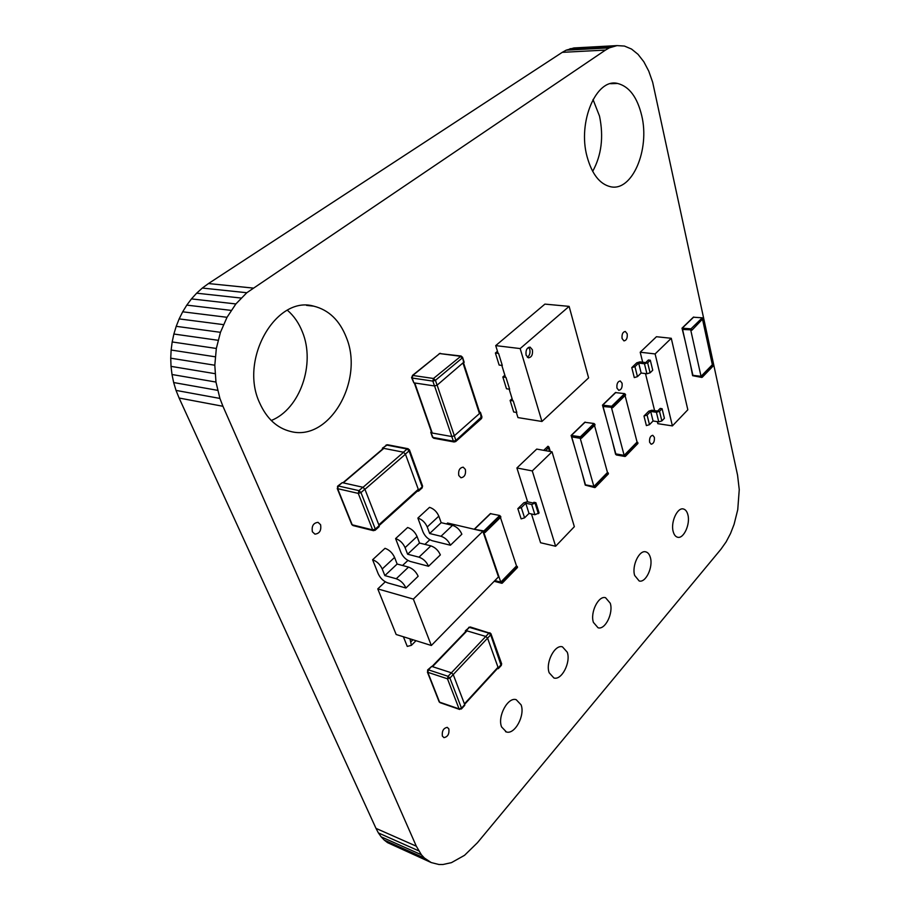 <?xml version="1.0" encoding="UTF-8"?>
<svg xmlns="http://www.w3.org/2000/svg" width="910" height="910" viewBox="0 0 910 910"><rect width="100%" height="100%" fill="white"/><g stroke="black" fill="none" stroke-linecap="round" stroke-linejoin="round"><path stroke-width="1.36" d="M616.991 45.602L573.903 47.957L566.145 50.175L562.255 52.348L605.491 50.073L246.803 292.736L235.872 303.951L227.022 317.306L220.459 332.321L216.33 348.462L214.805 365.228L215.966 382.063L219.913 398.432L222.95 406.281L416.314 846.198L421.387 854.774L424.401 858.039L431.238 862.566L438.916 864.5L442.988 864.5L451.451 862.646L464.532 855.32L477.42 842.74L720.913 549.265L726.112 541.916L730.514 533.533L734.074 524.376L737.748 509.691L739.25 489.603L737.566 475.179L652.675 82.298L648.762 71.128L643.825 61.755L638.024 54.327L631.506 49.038L624.442 46.057L616.991 45.602L609.336 47.855L605.491 50.073M562.255 52.348L208.481 283.556L252.98 288.06M566.145 50.175L609.336 47.855M208.481 283.556L202.316 288.06L246.803 292.736M570.035 48.719L613.181 46.376M202.316 288.06L196.64 293.191L241.082 298.048M196.64 293.191L191.453 298.901L235.872 303.951M191.453 298.901L186.8 305.123L231.174 310.39M186.8 305.123L182.694 311.8L227.022 317.306M182.694 311.8L179.156 318.898L223.439 324.631M179.156 318.898L176.21 326.326L220.459 332.321M176.21 326.326L173.878 334.027L218.081 340.283M173.878 334.027L172.183 341.955L216.33 348.462M172.183 341.955L171.137 350.031L215.238 356.8M171.137 350.031L170.739 358.187L214.805 365.228M170.739 358.187L171.023 366.366L215.044 373.669M171.023 366.366L172.001 374.51L215.966 382.063M172.001 374.51L173.662 382.541L217.592 390.333M173.662 382.541L176.028 390.401L219.913 398.432M176.028 390.401L179.111 398.034L222.95 406.281M179.111 398.034L375.989 828.373L416.314 846.198M375.989 828.373L378.401 832.934L418.68 850.827M378.401 832.934L381.165 836.836L421.387 854.774M381.165 836.836L384.236 840.078L424.401 858.039M384.236 840.078L387.592 842.671L427.7 860.632M387.592 842.671L431.238 862.566M622.087 338.543L623.953 340.897C626.512 340.42 627.593 338.065 627.183 333.822L625.318 331.456C622.747 331.945 621.678 334.3 622.087 338.543M649.604 442.249L651.162 444.228C653.63 443.705 654.688 441.407 654.347 437.312L652.777 435.31C650.32 435.833 649.262 438.154 649.604 442.249M673.184 531.554C674.048 534.784 675.516 536.673 677.586 537.23C683.649 539.141 690.497 524.092 687.892 514.798C687.039 511.5 685.56 509.566 683.444 508.997C677.438 507.029 670.465 522.238 673.184 531.554M616.969 388.115L618.755 390.322C621.371 389.821 622.474 387.444 622.065 383.201L620.279 380.971C617.663 381.472 616.559 383.849 616.969 388.115M549.185 672.786L553.917 677.995C561.663 680.566 571.014 662.309 567.26 652.208L562.46 646.851C554.816 644.2 545.283 662.651 549.185 672.786M593.422 622.406L598.063 627.786C605.184 630.118 613.567 613.067 610.257 603.228L605.548 597.711C598.518 595.322 589.976 612.544 593.422 622.406M634.657 575.438L639.184 580.978C645.747 583.082 653.312 567.089 650.377 557.534C649.478 554.338 647.943 552.438 645.793 551.858C639.298 549.697 631.597 565.849 634.657 575.438M442.362 736.065L443.943 737.635C447.765 736.884 449.403 733.983 448.869 728.944L447.276 727.363C443.454 728.114 441.816 731.014 442.362 736.065M501.615 726.976L506.415 731.97C514.844 734.836 525.332 715.214 521.066 704.818L516.197 699.676C507.882 696.719 497.19 716.545 501.615 726.976M458.776 475.498L460.938 477.761C464.532 477.215 466.022 474.44 465.385 469.446L463.213 467.171C459.607 467.717 458.139 470.493 458.776 475.498M271.26 420.5C300.072 409.045 315.656 363.829 302.404 331.945C298.912 323.084 293.907 315.85 287.389 310.242M259.6 402.823C266.653 418.543 276.981 428.087 290.597 431.465C329.397 441.885 364.296 380.608 346.38 337.553C339.703 320.422 328.828 309.957 313.791 306.17C276.321 295.102 238.977 359.2 259.6 402.823M312.392 531.804L314.928 534.136C319.592 533.578 321.48 530.439 320.582 524.717L318.034 522.351C313.358 522.92 311.482 526.071 312.392 531.804M592.672 171.376C601.521 155.257 603.796 136.841 599.519 116.127L593.013 99.497M587.052 156.565C591.898 174.083 599.713 184.138 610.496 186.721C632.097 191.942 650.127 149.672 641.687 115.479C637.193 97.097 629.174 86.427 617.606 83.458C596.334 77.873 577.463 122.008 587.052 156.565M516.345 412.412L517.949 417.588L541.939 421.478L520.167 348.575L569.125 306.374L588.599 377.877L541.939 421.478M512.774 400.844L509.168 389.161M505.516 377.354L501.831 365.422M498.111 353.364L495.711 345.618L520.167 348.575M532.384 349.747L530.086 347.12C526.845 347.62 525.525 350.316 526.116 355.207L528.403 357.823C531.645 357.311 532.964 354.627 532.384 349.747M495.711 345.618L544.919 304.111L569.125 306.374M527.334 357.266C529.631 355.583 530.439 352.978 529.779 349.44L528.539 347.358M495.404 353.023L499.135 365.058L502.297 365.479L498.578 353.421L495.404 353.023L497.463 351.271M502.832 376.979L506.483 388.763L509.634 389.23L505.983 377.423L502.832 376.979L504.857 375.204M510.1 400.434L513.684 411.991L516.812 412.48L513.24 400.912L510.1 400.434L512.102 398.648M479.445 411.741L480.457 412.378L481.197 418.85M480.082 413.003L454.317 435.788L451.792 436.55L453.373 441.179L454.147 441.987L455.899 441.35L455.887 440.417L453.373 441.179L432.989 437.448L430.76 432.307L431.317 431.522M431.385 432.876L451.792 436.55M411.673 377.821L413.857 382.848L434.502 385.954L437.084 385.18L464.077 361.964M377.775 588.895L413.356 599.098L482.869 531.292L498.475 576.894L431.34 645.497L396.157 634.497L377.775 588.895L385.283 581.808M402.561 565.485L407.919 560.435M424.913 544.385L429.85 539.732M446.571 523.944L447.549 523.023L482.869 531.292M413.356 599.098L431.34 645.497M417.872 518.074C422.069 519.473 425.197 522.431 427.234 526.97L429.645 533.51L441.179 522.681L452.52 525.343C456.774 526.742 459.891 529.7 461.859 534.204L450.416 545.226L432.296 540.745C428.11 539.312 425.015 536.365 423.002 531.895L417.872 518.074L429.531 507.336C433.729 508.701 436.823 511.636 438.825 516.152L441.179 522.681M429.645 533.51L440.997 536.274C445.263 537.719 448.402 540.699 450.416 545.226M395.6 538.583C399.808 540.051 402.971 543.065 405.087 547.627L407.612 554.213L419.51 543.031L430.874 545.875C435.162 547.354 438.324 550.368 440.36 554.895L428.542 566.27L410.387 561.481C406.178 559.991 403.039 556.988 400.946 552.484L395.6 538.583L407.635 527.504C411.843 528.926 414.983 531.918 417.053 536.468L419.51 543.031M407.612 554.213L418.987 557.17C423.275 558.695 426.46 561.72 428.542 566.27M372.599 559.752C376.82 561.288 380.039 564.359 382.223 568.966L384.862 575.586L397.147 564.041L408.533 567.089C412.833 568.636 416.041 571.696 418.156 576.269L405.951 588.019L387.762 582.901C383.542 581.331 380.357 578.271 378.196 573.744L372.599 559.752L385.021 548.309C389.241 549.811 392.438 552.848 394.587 557.432L397.147 564.041M384.862 575.586L396.248 578.749C400.559 580.341 403.79 583.435 405.951 588.019M403.392 636.761L407.259 646.407L411.411 645.338L409.966 638.809M378.878 526.89L379.14 525.673L375.329 529.108L372.668 529.916L373.453 530.678L375.398 530.029L375.329 529.108L360.974 492.572L358.938 490.638L358.267 493.391L360.974 492.572L364.887 489.182L362.863 487.248L358.938 490.638L338.315 485.974L342.24 482.641L337.883 485.963M342.24 482.641L362.863 487.248M364.887 489.182L379.14 525.673M382.086 449.483L382.848 448.175L403.426 452.202L405.405 454.067L418.589 490.137L418.623 491.059L417.212 491.252M464.578 705.5L464.726 704.647L461.495 708.173L459.095 708.901L459.641 709.447L461.495 708.173L449.915 678.075L448.073 676.312L447.47 678.803L449.915 678.075L453.225 674.56L451.383 672.797L448.073 676.312L428.394 669.84L431.715 666.393L427.768 669.828M431.715 666.393L451.383 672.797M453.225 674.56L464.726 704.647M465.476 631.79L465.351 630.857L466.204 630.63L485.781 636.443L487.578 638.16L498.282 668.031L497.178 668.827M531.463 513.957L540.574 542.747L555.612 546.25L532.27 470.914L516.903 467.967L536.729 449.085L552.029 451.826L532.27 470.914M552.029 451.826L574.346 526.685L555.612 546.25M527.618 501.842L516.903 467.967M517.847 508.667L521.134 518.882L524.581 517.836L529.006 513.433L525.764 503.23L531.702 504.481L535.899 502.707L533.908 502.286L533.169 503.014L527.243 501.763L523.796 502.809L517.847 508.667L521.305 507.621L525.764 503.23M529.006 513.433L534.921 514.719L539.095 512.944L535.899 502.707M543.714 450.336L547.991 446.241L549.003 447.117L545.693 450.689M671.273 338.292L656.451 336.723L640.208 352.215L655.109 353.933L671.273 338.292L687.823 409.773L672.399 425.903L657.828 423.673L657.327 421.637M640.208 352.215L642.676 362.214M645.474 373.589L654.609 410.626M655.109 353.933L672.399 425.903M631.779 367.606L634.293 377.593L637.455 376.638L641.152 373.043L638.672 363.067L644.473 363.772L647.647 362.806L650.309 360.224L648.375 359.996L645.713 362.578L639.912 361.873L636.75 362.828L631.779 367.606L634.952 366.65L638.672 363.067M641.152 373.043L646.93 373.771L650.093 372.816L652.743 370.222L650.309 360.224M643.973 416.029L646.384 425.596L649.478 424.663L653.062 420.989L650.695 411.434L656.406 412.275L659.511 411.343L662.093 408.704L660.182 408.431L657.6 411.058L651.89 410.228L648.796 411.161L643.973 416.029L647.078 415.096L650.695 411.434M653.062 420.989L658.76 421.865L661.854 420.921L664.414 418.281L662.093 408.704M683.342 328.692L682.557 329.454L691.236 329.841M682.557 329.454L692.908 375.318L701.03 376.33L712.348 364.705L702.622 319.74M690.792 330.284L701.03 376.33M682.75 329.272L682.602 328.624L691.156 329.477L691.941 330.193L703.066 318.523L702.292 317.806L693.329 317.215L682.17 328.021M703.066 318.523L691.941 330.193M691.793 329.534L691.009 328.817L682.011 328.169L685.128 340.84M693.238 375.75L701.667 376.808L712.473 364.921L701.53 376.171M702.156 376.251L713.099 365.001M702.292 376.876L701.803 377.434L692.612 375.682L690.326 363.852M483.244 532.395L484.302 532.043M494.869 580.58L500.773 582.127L516.516 565.952L500.432 517.483M483.813 532.521L500.773 582.127M482.891 531.338L485.075 532.498L500.875 517.051L499.738 515.492L490.319 513.649L474.622 528.835M500.648 516.345L484.837 531.793L485.075 532.498M484.837 531.793L483.927 530.928L474.485 529.324M494.653 580.808L501.592 582.628L501.364 581.945L516.596 566.293L517.255 566.452L502.024 582.127L501.364 581.945M502.024 582.127L502.252 582.798L517.471 567.123L517.255 566.452M502.252 582.798L501.82 583.299L494.175 581.285M571.707 436.88L585.483 484.825L593.877 486.452L580.227 438.313L571.707 436.88L572.515 436.106M594.514 425.471L607.47 472.483L593.877 486.452M585.892 485.246L594.605 486.941L594.423 486.281L607.573 472.768L594.423 486.281M595.072 486.418L595.254 487.066L608.403 473.53L608.221 472.882M595.254 487.066L594.787 487.589L585.244 485.121L582.036 472.836M571.946 436.663L571.742 435.981L580.591 437.46L581.445 438.256L595.038 424.959L594.844 424.287L594.003 423.503L584.755 422.274L571.264 435.333M594.844 424.287L581.251 437.573L581.445 438.256M581.251 437.573L580.398 436.777L571.116 435.469L575.109 448.71M603.853 405.735L603.057 406.508L611.975 407.305M603.057 406.508L615.82 453.897L624.146 455.341L637.068 442.055L625.079 395.588M611.497 407.76L624.146 455.341M603.273 406.292L603.091 405.621L611.873 406.918L612.703 407.691L625.614 395.054L625.443 394.383L624.613 393.62L615.433 392.585L602.625 404.984M625.443 394.383L612.521 407.009L612.703 407.691M612.521 407.009L611.691 406.235L602.477 405.132L606.208 418.225M616.207 454.329L624.851 455.83L624.669 455.182L637.182 442.317L624.669 455.182M625.318 455.296L625.488 455.944L637.83 442.431M625.488 455.944L625.022 456.479L616.377 454.977L615.569 454.215L612.589 442.067M454.352 435.753L437.13 385.135M451.849 436.561L434.57 385.965M432.261 433.035L414.755 382.974M479.445 413.561L463.11 363.409M481.845 416.655L455.887 440.417L454.317 435.788M455.569 441.668L481.561 418.52L481.947 416.962L480.457 412.378M432.466 437.187L433.763 438.245L432.364 436.88L430.885 432.637M463.77 362.863L462.519 357.164M437.084 385.18L435.435 380.312L462.2 358.039L460.289 356.254L439.666 353.569L461.108 356.015L433.478 378.48L412.799 375.455L439.666 353.569L412.401 375.477M412.799 375.455L411.559 377.513L412.173 378.037L412.799 375.455M435.435 380.312L433.478 378.48L432.841 381.097L435.435 380.312M434.502 385.954L432.841 381.097L412.173 378.037L413.857 382.848M427.234 526.97L438.825 516.152M440.997 536.274L452.52 525.343M405.087 547.627L417.053 536.468M418.987 557.17L430.874 545.875M382.223 568.966L394.587 557.432M396.248 578.749L408.533 567.089M412.969 639.753L411.092 641.641M364.944 489.318L405.45 454.215M363.033 487.305L403.596 452.247M343.252 482.857L383.849 448.368M378.822 524.854L418.293 489.33M375.102 530.314L379.208 526.594M351.772 524.57L353 525.559L351.624 524.171L337.246 488.488M372.668 529.916L352.204 524.797L337.655 488.681L338.315 485.974L337.53 486.27L337.655 488.681L358.267 493.391L372.668 529.916M418.589 490.137L422.172 486.907L421.876 488.135M405.405 454.067L409.079 450.882L422.172 486.907L422.615 486.167L409.432 449.802M422.479 485.781L422.217 487.828L418.623 491.059M409.079 450.882L409.546 450.154L408.089 448.721L407.111 449.017L409.079 450.882M382.405 448.175L387.524 444.751L386.067 445.058M408.92 449.551L408.089 448.721L387.524 444.751M403.426 452.202L407.111 449.017L386.545 445.036L382.848 448.175M453.225 674.572L490.706 634.839L501.171 665.563M451.394 672.808L488.92 633.133L490.706 634.839L490.934 633.667M432.512 666.655L466.989 630.857M464.418 703.862L497.998 667.258M461.359 709.027L464.771 705.295M439.143 701.86L440.133 702.691L438.984 701.417L427.393 672.058M459.095 708.901L439.575 702.145L427.802 672.308L428.394 669.84L427.563 670.044L427.802 672.308L447.47 678.803L459.095 708.901M498.282 668.031L501.683 663.913L491.07 634.065L489.853 632.746L488.92 633.133L469.344 627.365L470.288 626.99L468.695 627.377M501.535 663.492L501.364 665.346L498.305 668.679M465.567 630.63L469.344 627.365L466.204 630.63M490.422 633.349L470.288 626.99M524.581 517.836L521.305 507.621M534.921 514.719L531.702 504.481M538.367 513.672L535.16 503.435M548.537 447.97L549.549 451.383M637.455 376.638L634.952 366.65M646.93 373.771L644.473 363.772M650.093 372.816L647.647 362.806M649.478 424.663L647.078 415.096M658.76 421.865L656.406 412.275M661.854 420.921L659.511 411.343M702.292 317.806L691.009 328.817M693.773 317.021L682.455 327.964M499.738 515.492L483.927 530.928M490.752 513.502L474.918 528.824M594.003 423.503L580.398 436.777M585.187 422.103L571.548 435.298M624.613 393.62L611.691 406.235M615.877 392.403L602.909 404.95M506.415 731.97L505.539 731.663M313.791 306.17L306.568 305.385M617.606 83.458L610.587 83.697M414.3 382.905L431.818 432.944M479.9 413.151L463.588 363.01M454.147 441.987L433.763 438.245M440.497 353.33L439.234 353.603M464.168 362.26L462.61 357.448L461.108 356.015M411.411 645.338L416.007 640.708M383.497 448.3L342.899 482.789M379.106 525.582L418.554 490.046M353 525.559L373.453 530.678M466.512 630.721L432.022 666.495M464.612 704.351L498.168 667.747M440.133 702.691L459.641 709.447M550.311 451.519L549.003 447.117M713.201 365.968L702.258 377.24M517.483 567.487L502.263 583.162M608.38 473.894L595.231 487.43M637.967 443.432L625.466 456.297"/></g></svg>
